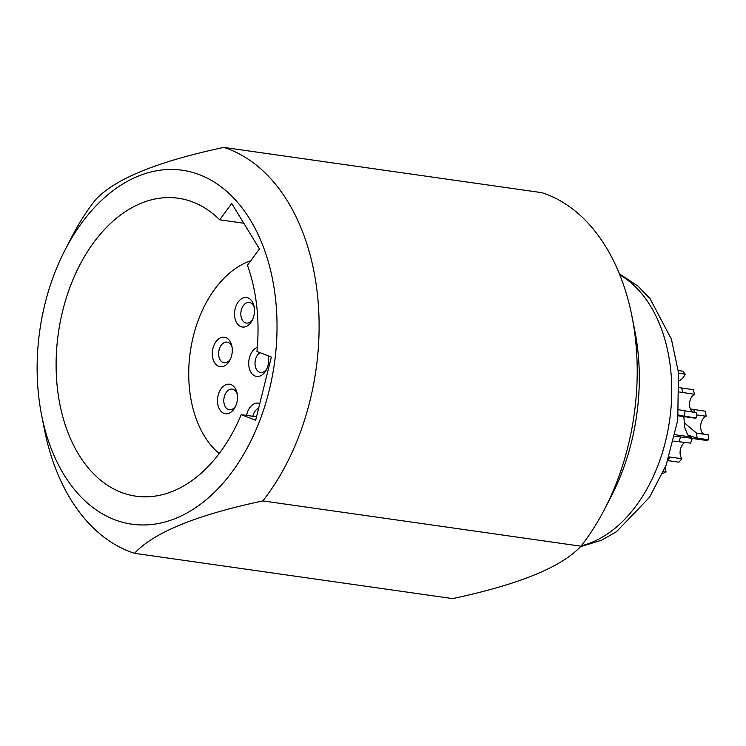 <?xml version="1.0" encoding="UTF-8"?>
<svg xmlns="http://www.w3.org/2000/svg" width="746" height="746" viewBox="0 0 746 746"><rect width="100%" height="100%" fill="white"/><g stroke="black" fill="none" stroke-linecap="round" stroke-linejoin="round"><path stroke-width="1.12" d="M604.642 509.07L611.394 496.006A178.77 118.465 -81.9 0 0 637.821 350.406A178.77 118.465 -81.9 0 0 634.874 331.112L632.03 316.686A208.563 138.206 -81.9 0 0 541.913 192.682L223.809 147.4C157.453 161.509 114.679 178.975 95.488 199.807A208.563 138.206 -81.9 0 0 71.784 236.93L65.033 249.994A178.77 118.465 -81.9 0 0 38.615 395.594A178.77 118.465 98.1 0 0 41.562 414.888L44.396 429.314A208.563 138.206 98.1 0 0 134.522 553.318L452.626 598.6C518.983 584.491 561.757 567.025 580.938 546.193A208.563 138.206 -81.9 0 0 604.642 509.07A208.563 138.206 -81.9 0 0 635.471 339.197A208.563 138.206 -81.9 0 0 632.03 316.686M223.809 147.4A208.563 138.206 -81.9 0 1 317.367 293.915A208.563 138.206 98.1 0 1 262.834 500.911L580.938 546.193M65.033 249.994A178.77 118.465 -81.9 0 1 188.962 171.487A178.77 118.465 -81.9 0 1 275.535 298.829A178.77 118.465 98.1 0 1 182.733 515.206A178.77 118.465 98.1 0 1 41.562 414.888M262.834 500.911C196.468 515.029 153.695 532.495 134.522 553.318M256.96 351.459L271.367 357.064L255.645 420.259L241.238 414.645A150.459 99.703 98.1 0 1 135.865 496.174A150.459 99.703 98.1 0 1 58.356 333.164A150.459 99.703 98.1 0 1 178.275 198.249A150.459 99.703 98.1 0 1 219.734 219.809L231.708 203.434L259.421 248.884L247.448 265.259A150.459 99.703 98.1 0 1 256.96 351.459M219.734 219.809L243.783 223.24M241.238 414.645L256.493 416.818M250.749 260.746A104.281 69.108 -81.9 0 0 247.672 261.893A104.281 69.108 -81.9 0 0 190.416 350.984A104.281 69.108 -81.9 0 0 219.193 453.549M225.907 384.731A14.901 9.875 98.1 0 1 237.116 393.347A14.901 9.875 98.1 0 1 235.158 407.083A14.901 9.875 98.1 0 1 229.059 413.237A14.901 9.875 98.1 0 1 217.618 403.017A14.901 9.875 98.1 0 1 225.907 384.731M220.723 337.724A14.901 9.875 98.1 0 1 231.922 346.34A14.901 9.875 98.1 0 1 229.964 360.085A14.901 9.875 98.1 0 1 223.865 366.23A14.901 9.875 98.1 0 1 212.424 356.01A14.901 9.875 98.1 0 1 220.723 337.724M242.935 298.027A14.901 9.875 98.1 0 1 254.134 306.634A14.901 9.875 98.1 0 1 252.185 320.379A14.901 9.875 98.1 0 1 246.087 326.534A14.901 9.875 98.1 0 1 234.636 316.313A14.901 9.875 98.1 0 1 242.935 298.027M268.28 355.87A14.901 9.875 98.1 0 1 268.318 356.038A14.901 9.875 98.1 0 1 266.359 369.783A14.901 9.875 98.1 0 1 260.261 375.937A14.901 9.875 98.1 0 1 248.819 365.708A14.901 9.875 98.1 0 1 257.118 347.422A14.901 9.875 98.1 0 1 257.333 347.338M246.581 415.41A14.901 9.875 98.1 0 1 254.6 403.642A14.901 9.875 98.1 0 1 259.795 403.558M235.68 405.992A10.425 6.91 98.1 0 1 231.903 409.433A10.425 6.91 98.1 0 1 229.33 409.778A10.425 6.91 98.1 0 1 223.8 400.397A10.425 6.91 98.1 0 1 229.693 389.477A10.425 6.91 98.1 0 1 232.267 389.132A10.425 6.91 98.1 0 1 237.312 394.541M252.838 416.296A10.425 6.91 98.1 0 1 258.386 408.388A10.425 6.91 98.1 0 1 258.62 408.304M230.486 358.985A10.425 6.91 98.1 0 1 226.709 362.425A10.425 6.91 98.1 0 1 224.136 362.78A10.425 6.91 98.1 0 1 218.615 353.39A10.425 6.91 98.1 0 1 224.509 342.47A10.425 6.91 98.1 0 1 227.082 342.125A10.425 6.91 98.1 0 1 232.118 347.543M252.708 319.288A10.425 6.91 98.1 0 1 248.922 322.729A10.425 6.91 98.1 0 1 246.357 323.074A10.425 6.91 98.1 0 1 240.827 313.693A10.425 6.91 98.1 0 1 246.721 302.773A10.425 6.91 98.1 0 1 249.295 302.428A10.425 6.91 98.1 0 1 254.33 307.837M267.973 355.749A10.425 6.91 98.1 0 1 268.513 357.241M266.881 368.683A10.425 6.91 98.1 0 1 263.105 372.133A10.425 6.91 98.1 0 1 260.531 372.478A10.425 6.91 98.1 0 1 255.011 363.778A10.425 6.91 98.1 0 1 259.99 352.634M678.897 409.806L696.512 412.734A56.612 37.514 98.1 0 1 696.298 417.937A14.901 9.875 98.1 0 1 693.939 418.021L678.31 415.802M692.95 412.23A9.679 6.416 98.1 0 1 689.593 403.194A9.679 6.416 98.1 0 1 694.47 394.27L679.597 392.023M679.522 387.678L693.183 389.673A56.612 37.514 -81.9 0 1 694.47 394.27M684.903 411.083A56.612 37.514 98.1 0 1 684.697 416.287L678.394 415M669.143 456.925L681.816 458.715A9.679 6.416 98.1 0 1 685.108 442.341M674.888 436.298L692.297 438.322A56.612 37.514 98.1 0 1 690.544 443.115L673.759 441.11M678.552 373.233L685.22 374.175A14.901 9.875 98.1 0 1 679.196 380.786M685.22 374.175A56.612 37.514 -81.9 0 0 682.599 371.172L678.245 370.548M665.208 467.462A14.901 9.875 98.1 0 1 665.982 472.115A56.612 37.514 98.1 0 1 662.644 473.458M675.223 434.731L688.689 436.643A14.901 9.875 98.1 0 1 692.297 438.322M681.816 458.715A56.612 37.514 98.1 0 1 678.944 462.194L667.847 460.618M684.697 416.287L696.298 417.937M663.399 471.752L665.982 472.115M684.352 422.823L696.54 433.128L708.15 434.778L708.7 439.767A14.901 9.875 98.1 0 1 705.026 440.261L692.26 438.443M696.466 414.879L706.108 416.249A9.679 6.416 -81.9 0 0 700.774 424.614A9.679 6.416 -81.9 0 0 703.562 434.125M683.84 416.585L684.716 427.57L687.737 434.983L697.1 438.116L708.7 439.767M706.108 416.249L705.548 411.26L690.386 408.967M581.255 545.792A141.526 93.782 -81.9 0 0 670.57 368.664A141.526 93.782 -81.9 0 0 619.823 274.892M682.87 392.62A56.612 37.514 -81.9 0 0 681.574 388.023M670.216 457.065A56.612 37.514 98.1 0 1 668.239 459.508M680.697 436.671A56.612 37.514 98.1 0 1 678.935 441.464M696.54 433.128L697.1 438.116M693.948 409.61L694.256 412.417M580.379 546.753L601.537 540.216L616.578 531.637L649.524 497.284L666.122 465.187L677.75 420.222L678.468 372.496L671.419 339.197L650.027 298.642L637.97 286.11L619.376 273.791"/></g></svg>
